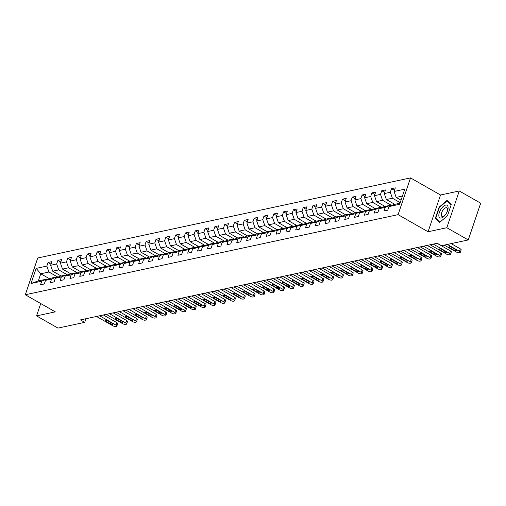 <?xml version="1.0" encoding="UTF-8"?>
<svg xmlns="http://www.w3.org/2000/svg" width="506" height="506" viewBox="0 0 506 506"><rect width="100%" height="100%" fill="white"/><g stroke="black" fill="none" stroke-linecap="round" stroke-linejoin="round"><path stroke-width="0.76" d="M410.518 177.903L37.741 257.997L25.3 294.751L398.083 214.652L410.518 177.903L440.524 195.006L428.082 231.754L446.83 227.725L459.271 190.977L440.524 195.006M459.271 190.977L480.7 203.197L468.259 239.945L446.83 227.725M49.424 278.711L40.752 273.765L38.329 280.919L46.508 279.16L41.732 281.178L40.505 284.802L44.281 283.992L45.508 280.368L51.549 279.072L50.322 282.696L54.098 281.886L55.325 278.262L61.359 276.959L60.132 280.59L63.908 279.774L65.135 276.149L71.175 274.853L69.948 278.477L73.724 277.667L74.951 274.043L80.985 272.747L79.758 276.371L83.534 275.561L84.761 271.931L90.802 270.634L89.575 274.258L93.351 273.449L94.578 269.825L100.612 268.528L99.385 272.152L103.161 271.342L104.388 267.718L110.428 266.422L109.201 270.046L112.977 269.23L114.204 265.606L120.238 264.309L119.011 267.933L122.787 267.124L124.014 263.5L130.055 262.203L128.828 265.827L132.604 265.017L133.831 261.393L139.865 260.09L138.638 263.721L142.414 262.905L143.641 259.281L149.681 257.984L148.454 261.608L152.23 260.799L153.457 257.174L159.498 255.878L158.27 259.502L162.04 258.692L163.267 255.062L169.308 253.765L168.081 257.39L171.857 256.58L173.084 252.956L179.124 251.659L177.897 255.283L181.667 254.474L182.894 250.85L188.934 249.553L187.707 253.177L191.483 252.367L192.71 248.737L198.75 247.44L197.523 251.065L201.293 250.255L202.52 246.631L208.561 245.334L207.333 248.958L211.11 248.149L212.337 244.524L218.377 243.222L217.15 246.852L220.92 246.036L222.147 242.412L228.187 241.115L226.96 244.74L230.736 243.93L231.963 240.306L238.003 239.009L236.776 242.633L240.546 241.824L241.773 238.2L247.813 236.897L246.586 240.527L250.362 239.711L251.59 236.087L257.63 234.79L256.403 238.415L260.173 237.605L261.4 233.981L267.44 232.684L266.213 236.308L269.989 235.499L271.216 231.868L277.256 230.572L276.029 234.196L279.799 233.386L281.026 229.762L287.066 228.465L285.839 232.09L289.615 231.28L290.842 227.656L296.883 226.359L295.656 229.983L299.425 229.167L300.653 225.543L306.693 224.247L305.466 227.871L309.242 227.061L310.469 223.437L316.509 222.14L315.282 225.765L319.058 224.955L320.285 221.331L326.319 220.028L325.092 223.658L328.868 222.842L330.095 219.218L336.136 217.922L334.909 221.546L338.685 220.736L339.912 217.112L345.946 215.815L344.719 219.44L348.495 218.63L349.722 214.999L355.762 213.703L354.535 217.327L358.311 216.517L359.538 212.893L365.572 211.597L364.345 215.221L368.121 214.411L369.348 210.787L375.389 209.49L374.162 213.115L377.938 212.305L379.165 208.674L385.199 207.378L383.972 211.002L387.748 210.192L388.975 206.568L399.67 204.272L404.781 189.174L394.085 191.47L395.312 187.846L391.536 188.656L394.471 190.332M41.732 281.178L31.043 283.474L36.147 268.382L46.843 266.08L48.07 262.456L51.005 264.132M391.536 188.656L390.309 192.28L384.275 193.577L385.502 189.952L381.726 190.768L380.499 194.393L374.459 195.689L375.686 192.065L371.91 192.875L370.683 196.499L364.643 197.795L365.87 194.171L362.1 194.981L360.873 198.605L354.832 199.908L356.06 196.277L352.284 197.093L351.056 200.718L345.016 202.014L346.243 198.39L342.473 199.2L341.246 202.824L335.206 204.12L336.433 200.496L332.657 201.306L331.43 204.936L325.39 206.233L326.617 202.609L322.847 203.418L321.62 207.043L315.58 208.339L316.807 204.715L313.031 205.525L311.804 209.149L305.763 210.445L306.99 206.821L303.22 207.631L301.993 211.261L295.953 212.558L297.18 208.934L293.404 209.743L292.177 213.368L286.137 214.664L287.364 211.04L283.594 211.85L282.367 215.474L276.327 216.777L277.554 213.146L273.778 213.962L272.551 217.586L266.51 218.883L267.737 215.259L263.968 216.068L262.74 219.693L256.7 220.989L257.927 217.365L254.151 218.175L252.924 221.805L246.884 223.102L248.111 219.471L244.341 220.287L243.114 223.911L237.074 225.208L238.301 221.584L234.525 222.393L233.298 226.018L227.257 227.314L228.484 223.69L224.715 224.5L223.488 228.13L217.447 229.427L218.674 225.802L214.898 226.612L213.671 230.236L207.631 231.533L208.858 227.909L205.082 228.718L203.855 232.343L197.821 233.645L199.048 230.015L195.272 230.831L194.045 234.455L188.004 235.752L189.231 232.127L185.455 232.937L184.228 236.561L178.194 237.858L179.421 234.234L175.645 235.043L174.418 238.668L168.378 239.97L169.605 236.34L165.829 237.156L164.602 240.78L158.568 242.077L159.795 238.452L156.019 239.262L154.792 242.886L148.751 244.183L149.978 240.559L146.202 241.368L144.975 244.999L138.941 246.295L140.168 242.671L136.392 243.481L135.165 247.105L129.125 248.402L130.352 244.777L126.576 245.587L125.349 249.211L119.315 250.508L120.542 246.884L116.766 247.7L115.539 251.324L109.498 252.62L110.725 248.996L106.949 249.806L105.722 253.43L99.688 254.727L100.915 251.102L97.139 251.912L95.912 255.536L89.872 256.839L91.099 253.209L87.323 254.025L86.096 257.649L80.062 258.945L81.289 255.321L77.513 256.131L76.286 259.755L70.245 261.052L71.472 257.427L67.696 258.237L66.469 261.868L60.429 263.164L61.656 259.54L57.886 260.35L56.659 263.974L50.619 265.27L51.846 261.646L48.07 262.456M468.259 239.945L441.523 245.688L437.241 243.247L80.435 319.912L84.723 322.354L85.95 318.723M45.508 280.368L50.284 278.351L56.324 277.054L57.115 277.503M61.15 276.017L52.7 271.197L58.74 269.9L67.76 275.043M56.324 277.054L51.549 279.072M50.619 265.27L52.7 271.197M56.659 263.974L58.74 269.9M55.325 278.262L60.094 276.238L66.134 274.941L66.925 275.397M70.966 273.904L62.516 269.091L68.557 267.794L77.57 272.93M66.134 274.941L61.359 276.959M60.429 263.164L62.516 269.091M66.469 261.868L68.557 267.794M65.135 276.149L69.91 274.132L75.951 272.835L76.741 273.284M80.777 271.798L72.333 266.978L78.367 265.682L87.386 270.824M75.951 272.835L71.175 274.853M70.245 261.052L72.333 266.978M76.286 259.755L78.367 265.682M74.951 274.043L79.72 272.026L85.761 270.729L86.551 271.178M90.593 269.692L82.143 264.872L88.183 263.575L97.196 268.718M85.761 270.729L80.985 272.747M80.062 258.945L82.143 264.872M86.096 257.649L88.183 263.575M84.761 271.931L89.537 269.913L95.577 268.616L96.368 269.065M100.403 267.579L91.959 262.766L97.993 261.469L107.013 266.605M95.577 268.616L90.802 270.634M89.872 256.839L91.959 262.766M95.912 255.536L97.993 261.469M94.578 269.825L99.347 267.807L105.387 266.51L106.178 266.959M110.219 265.473L101.769 260.653L107.81 259.357L116.823 264.499M105.387 266.51L100.612 268.528M99.688 254.727L101.769 260.653M105.722 253.43L107.81 259.357M104.388 267.718L109.163 265.701L115.204 264.398L115.994 264.853M120.03 263.36L111.586 258.547L117.62 257.25L126.639 262.393M115.204 264.398L110.428 266.422M109.498 252.62L111.586 258.547M115.539 251.324L117.62 257.25M114.204 265.606L118.973 263.588L125.014 262.291L125.804 262.74M129.846 261.254L121.396 256.441L127.436 255.138L136.449 260.28M125.014 262.291L120.238 264.309M119.315 250.508L121.396 256.441M125.349 249.211L127.436 255.138M124.014 263.5L128.79 261.482L134.83 260.185L135.621 260.634M139.656 259.148L131.212 254.328L137.246 253.032L146.266 258.174M134.83 260.185L130.055 262.203M129.125 248.402L131.212 254.328M135.165 247.105L137.246 253.032M133.831 261.393L138.6 259.376L144.64 258.073L145.431 258.528M149.472 257.035L141.022 252.222L147.063 250.925L156.082 256.061M144.64 258.073L139.865 260.09M138.941 246.295L141.022 252.222M144.975 244.999L147.063 250.925M143.641 259.281L148.416 257.263L154.456 255.966L155.247 256.415M159.282 254.929L150.839 250.116L156.873 248.813L165.892 253.955M154.456 255.966L149.681 257.984M148.751 244.183L150.839 250.116M154.792 242.886L156.873 248.813M153.457 257.174L158.226 255.157L164.267 253.86L165.057 254.309M169.099 252.823L160.649 248.003L166.689 246.707L175.708 251.849M164.267 253.86L159.498 255.878M158.568 242.077L160.649 248.003M164.602 240.78L166.689 246.707M163.267 255.062L168.043 253.044L174.083 251.748L174.874 252.203M178.909 250.71L170.465 245.897L176.499 244.6L185.519 249.736M174.083 251.748L169.308 253.765M168.378 239.97L170.465 245.897M174.418 238.668L176.499 244.6M173.084 252.956L177.853 250.938L183.893 249.641L184.684 250.09M188.725 248.604L180.275 243.784L186.316 242.488L195.335 247.63M183.893 249.641L179.124 251.659M178.194 237.858L180.275 243.784M184.228 236.561L186.316 242.488M182.894 250.85L187.669 248.832L193.709 247.535L194.5 247.984M198.535 246.492L190.092 241.678L196.126 240.382L205.145 245.524M193.709 247.535L188.934 249.553M188.004 235.752L190.092 241.678M194.045 234.455L196.126 240.382M192.71 248.737L197.485 246.719L203.52 245.423L204.31 245.872M208.352 244.385L199.902 239.572L205.942 238.275L214.961 243.411M203.52 245.423L198.75 247.44M197.821 233.645L199.902 239.572M203.855 232.343L205.942 238.275M202.52 246.631L207.296 244.613L213.336 243.316L214.127 243.765M218.162 242.279L209.718 237.459L215.758 236.163L224.772 241.305M213.336 243.316L208.561 245.334M207.631 231.533L209.718 237.459M213.671 230.236L215.758 236.163M212.337 244.524L217.112 242.507L223.146 241.204L223.937 241.659M227.978 240.167L219.528 235.353L225.568 234.057L234.588 239.199M223.146 241.204L218.377 243.222M217.447 229.427L219.528 235.353M223.488 228.13L225.568 234.057M222.147 242.412L226.922 240.394L232.962 239.098L233.753 239.547M237.788 238.06L229.345 233.247L235.385 231.944L244.398 237.086M232.962 239.098L228.187 241.115M227.257 227.314L229.345 233.247M233.298 226.018L235.385 231.944M231.963 240.306L236.738 238.288L242.772 236.991L243.563 237.44M247.605 235.954L239.155 231.134L245.195 229.838L254.214 234.98M242.772 236.991L238.003 239.009M237.074 225.208L239.155 231.134M243.114 223.911L245.195 229.838M241.773 238.2L246.548 236.175L252.589 234.879L253.38 235.334M257.415 233.842L248.971 229.028L255.011 227.732L264.024 232.868M252.589 234.879L247.813 236.897M246.884 223.102L248.971 229.028M252.924 221.805L255.011 227.732M251.59 236.087L256.365 234.069L262.399 232.773L263.19 233.222M267.231 231.735L258.781 226.916L264.821 225.619L273.841 230.761M262.399 232.773L257.63 234.79M256.7 220.989L258.781 226.916M262.74 219.693L264.821 225.619M261.4 233.981L266.175 231.963L272.215 230.666L273.006 231.115M277.041 229.629L268.597 224.809L274.638 223.513L283.651 228.655M272.215 230.666L267.44 232.684M266.51 218.883L268.597 224.809M272.551 217.586L274.638 223.513M271.216 231.868L275.991 229.85L282.025 228.554L282.816 229.003M286.858 227.517L278.408 222.703L284.448 221.407L293.467 226.543M282.025 228.554L277.256 230.572M276.327 216.777L278.408 222.703M282.367 215.474L284.448 221.407M281.026 229.762L285.801 227.744L291.842 226.448L292.632 226.897M296.668 225.41L288.224 220.591L294.264 219.294L303.277 224.436M291.842 226.448L287.066 228.465M286.137 214.664L288.224 220.591M292.177 213.368L294.264 219.294M290.842 227.656L295.618 225.638L301.652 224.335L302.443 224.79M306.484 223.298L298.034 218.484L304.074 217.188L313.094 222.33M301.652 224.335L296.883 226.359M295.953 212.558L298.034 218.484M301.993 211.261L304.074 217.188M300.653 225.543L305.428 223.525L311.468 222.229L312.259 222.678M316.294 221.192L307.85 216.378L313.891 215.075L322.904 220.218M311.468 222.229L306.693 224.247M305.763 210.445L307.85 216.378M311.804 209.149L313.891 215.075M310.469 223.437L315.244 221.419L321.285 220.123L322.069 220.572M326.111 219.085L317.66 214.266L323.701 212.969L332.72 218.111M321.285 220.123L316.509 222.14M315.58 208.339L317.66 214.266M321.62 207.043L323.701 212.969M320.285 221.331L325.054 219.313L331.095 218.01L331.885 218.465M335.927 216.973L327.477 212.159L333.517 210.863L342.53 215.999M331.095 218.01L326.319 220.028M325.39 206.233L327.477 212.159M331.43 204.936L333.517 210.863M330.095 219.218L334.871 217.2L340.911 215.904L341.695 216.353M345.737 214.867L337.287 210.053L343.327 208.75L352.347 213.893M340.911 215.904L336.136 217.922M335.206 204.12L337.287 210.053M341.246 202.824L343.327 208.75M339.912 217.112L344.681 215.094L350.721 213.798L351.512 214.247M355.554 212.76L347.103 207.941L353.144 206.644L362.157 211.786M350.721 213.798L345.946 215.815M345.016 202.014L347.103 207.941M351.056 200.718L353.144 206.644M349.722 214.999L354.497 212.982L360.538 211.685L361.328 212.134M365.364 210.648L356.913 205.834L362.954 204.538L371.973 209.674M360.538 211.685L355.762 213.703M354.832 199.908L356.913 205.834M360.873 198.605L362.954 204.538M359.538 212.893L364.307 210.875L370.348 209.579L371.138 210.028M375.18 208.542L366.73 203.722L372.77 202.425L381.783 207.568M370.348 209.579L365.572 211.597M364.643 197.795L366.73 203.722M370.683 196.499L372.77 202.425M369.348 210.787L374.124 208.769L380.164 207.473L380.955 207.922M384.99 206.429L376.546 201.616L382.58 200.319L391.6 205.461M380.164 207.473L375.389 209.49M374.459 195.689L376.546 201.616M380.499 194.393L382.58 200.319M379.165 208.674L383.934 206.657L389.974 205.36L390.765 205.809M394.806 204.323L386.356 199.509L392.397 198.213L400.214 202.666M389.974 205.36L385.199 207.378M384.275 193.577L386.356 199.509M390.309 192.28L392.397 198.213M388.975 206.568L393.75 204.55L400.031 203.197M401.056 200.18L396.173 197.397L402.453 196.05M394.085 191.47L396.173 197.397M40.733 303.549L36.558 315.883L57.988 328.097L84.723 322.354M36.558 315.883L55.306 311.854L25.3 294.751M428.082 231.754L398.083 214.652M46.508 279.16L47.298 279.609M57.943 277.149L48.93 272.007L40.752 273.765L36.147 268.382M38.329 280.919L31.043 283.474M46.843 266.08L48.93 272.007M381.726 190.768L384.661 192.438M371.91 192.875L374.845 194.544M362.1 194.981L365.035 196.657M352.284 197.093L355.218 198.763M342.473 199.2L345.408 200.869M332.657 201.306L335.592 202.982M322.847 203.418L325.782 205.088M313.031 205.525L315.965 207.201M303.22 207.631L306.149 209.307M293.404 209.743L296.339 211.413M283.594 211.85L286.522 213.526M273.778 213.962L276.712 215.632M263.968 216.068L266.896 217.738M254.151 218.175L257.086 219.851M244.341 220.287L247.27 221.957M234.525 222.393L237.459 224.069M224.715 224.5L227.643 226.176M214.898 226.612L217.833 228.282M205.082 228.718L208.017 230.394M195.272 230.831L198.207 232.501M185.455 232.937L188.39 234.607M175.645 235.043L178.58 236.719M165.829 237.156L168.764 238.826M156.019 239.262L158.954 240.932M146.202 241.368L149.137 243.044M136.392 243.481L139.327 245.151M126.576 245.587L129.511 247.263M116.766 247.7L119.701 249.369M106.949 249.806L109.884 251.476M97.139 251.912L100.074 253.588M87.323 254.025L90.258 255.694M77.513 256.131L80.448 257.801M67.696 258.237L70.631 259.913M57.886 260.35L60.821 262.019M447.045 200.382L439.1 207.22L435.356 218.288L439.556 222.513L447.494 215.676L451.244 204.607L447.045 200.382M436.583 218.984L435.356 218.288M439.442 207.416L439.1 207.22M447.374 244.43L459.461 251.324A2.233 0.759 -161.3 0 1 460.315 252.304A2.233 0.759 -161.3 0 1 459.916 252.57L459.284 252.703A2.233 0.759 -161.3 0 1 456.311 252.001L444.23 245.106M460.315 252.304L461.156 249.825A2.233 0.759 18.7 0 0 460.302 248.838L451.15 243.62M455.805 249.686A1.784 0.607 18.7 0 1 456.488 250.47A1.784 0.607 18.7 0 1 453.793 250.116L449.676 247.769A1.784 0.607 18.7 0 1 448.993 246.985A1.784 0.607 18.7 0 1 451.694 247.339L455.805 249.686M441.023 209.079A7.248 3.378 -60.3 0 0 439.221 217.15A7.248 3.378 -60.3 0 0 444.673 215.657A7.248 3.378 -60.3 0 0 445.919 214.013A7.248 3.378 -60.3 0 0 447.62 210.483A7.248 3.378 -60.3 0 0 446.589 205.069A7.248 3.378 -60.3 0 0 441.023 209.079M447.443 210.989A4.965 2.315 -60.3 0 0 446.943 207.814A4.965 2.315 -60.3 0 0 442.807 210.433A4.965 2.315 -60.3 0 0 442.029 216.435A4.965 2.315 -60.3 0 0 445.014 215.252M439.84 222.267L435.774 218.168L439.404 207.447L447.102 200.825L451.143 204.898M447.981 201.325L447.102 200.825M433.275 244.101L449.644 253.43A2.233 0.759 -161.3 0 1 450.498 254.417A2.233 0.759 -161.3 0 1 450.1 254.676L449.473 254.815A2.233 0.759 -161.3 0 1 446.501 254.107L430.132 244.771M450.498 254.417L451.339 251.931A2.233 0.759 18.7 0 0 450.485 250.944L437.051 243.285M445.995 251.792A1.784 0.607 18.7 0 1 446.678 252.583A1.784 0.607 18.7 0 1 443.983 252.228L439.866 249.882A1.784 0.607 18.7 0 1 439.183 249.091A1.784 0.607 18.7 0 1 441.877 249.445L445.995 251.792M423.459 246.207L439.834 255.536A2.233 0.759 -161.3 0 1 440.688 256.523A2.233 0.759 -161.3 0 1 440.29 256.789L439.657 256.921A2.233 0.759 -161.3 0 1 436.684 256.213L420.315 246.884M440.688 256.523L441.529 254.044A2.233 0.759 18.7 0 0 440.675 253.057L427.235 245.397M436.178 253.898A1.784 0.607 18.7 0 1 436.861 254.689A1.784 0.607 18.7 0 1 434.167 254.335L430.049 251.988A1.784 0.607 18.7 0 1 429.366 251.197A1.784 0.607 18.7 0 1 432.067 251.558L436.178 253.898M413.649 248.313L430.018 257.649A2.233 0.759 -161.3 0 1 430.872 258.636A2.233 0.759 -161.3 0 1 430.473 258.895L429.847 259.028A2.233 0.759 -161.3 0 1 426.874 258.326L410.505 248.99M430.872 258.636L431.713 256.15A2.233 0.759 18.7 0 0 430.859 255.163L417.425 247.504M426.368 256.011A1.784 0.607 18.7 0 1 427.051 256.795A1.784 0.607 18.7 0 1 424.351 256.441L420.239 254.094A1.784 0.607 18.7 0 1 419.556 253.31A1.784 0.607 18.7 0 1 422.251 253.664L426.368 256.011M403.832 250.426L420.208 259.755A2.233 0.759 -161.3 0 1 421.062 260.742A2.233 0.759 -161.3 0 1 420.663 261.001L420.031 261.14A2.233 0.759 -161.3 0 1 417.058 260.432L400.689 251.096M421.062 260.742L421.903 258.256A2.233 0.759 18.7 0 0 421.049 257.276L407.608 249.61M416.552 258.117A1.784 0.607 18.7 0 1 417.235 258.908A1.784 0.607 18.7 0 1 414.54 258.553L410.423 256.207A1.784 0.607 18.7 0 1 409.74 255.416A1.784 0.607 18.7 0 1 412.441 255.77L416.552 258.117M394.022 252.532L410.391 261.868A2.233 0.759 -161.3 0 1 411.245 262.848A2.233 0.759 -161.3 0 1 410.847 263.114L410.221 263.246A2.233 0.759 -161.3 0 1 407.248 262.538L390.879 253.209M411.245 262.848L412.086 260.369A2.233 0.759 18.7 0 0 411.233 259.382L397.798 251.722M406.742 260.229A1.784 0.607 18.7 0 1 407.425 261.014A1.784 0.607 18.7 0 1 404.724 260.66L400.613 258.313A1.784 0.607 18.7 0 1 399.93 257.522A1.784 0.607 18.7 0 1 402.624 257.883L406.742 260.229M384.206 254.638L400.581 263.974A2.233 0.759 -161.3 0 1 401.435 264.961A2.233 0.759 -161.3 0 1 401.037 265.22L400.404 265.359A2.233 0.759 -161.3 0 1 397.431 264.651L381.062 255.315M401.435 264.961L402.276 262.475A2.233 0.759 18.7 0 0 401.416 261.488L387.982 253.829M396.925 262.336A1.784 0.607 18.7 0 1 397.608 263.126A1.784 0.607 18.7 0 1 394.914 262.766L390.796 260.419A1.784 0.607 18.7 0 1 390.113 259.635A1.784 0.607 18.7 0 1 392.814 259.989L396.925 262.336M374.396 256.751L390.765 266.08A2.233 0.759 -161.3 0 1 391.619 267.067A2.233 0.759 -161.3 0 1 391.22 267.332L390.594 267.465A2.233 0.759 -161.3 0 1 387.621 266.757L371.252 257.427M391.619 267.067L392.46 264.581A2.233 0.759 18.7 0 0 391.606 263.601L378.165 255.941M387.115 264.442A1.784 0.607 18.7 0 1 387.798 265.233A1.784 0.607 18.7 0 1 385.098 264.878L380.986 262.532A1.784 0.607 18.7 0 1 380.303 261.741A1.784 0.607 18.7 0 1 382.998 262.095L387.115 264.442M364.579 258.857L380.955 268.193A2.233 0.759 -161.3 0 1 381.809 269.173A2.233 0.759 -161.3 0 1 381.41 269.439L380.778 269.571A2.233 0.759 -161.3 0 1 377.805 268.863L361.436 259.534M381.809 269.173L382.65 266.694A2.233 0.759 18.7 0 0 381.79 265.707L368.355 258.047M377.299 266.554A1.784 0.607 18.7 0 1 377.982 267.339A1.784 0.607 18.7 0 1 375.288 266.985L371.17 264.638A1.784 0.607 18.7 0 1 370.487 263.854A1.784 0.607 18.7 0 1 373.188 264.208L377.299 266.554M354.769 260.963L371.138 270.299A2.233 0.759 -161.3 0 1 371.992 271.286A2.233 0.759 -161.3 0 1 371.594 271.545L370.968 271.684A2.233 0.759 -161.3 0 1 367.995 270.976L351.626 261.64M371.992 271.286L372.833 268.8A2.233 0.759 18.7 0 0 371.98 267.813L358.539 260.154M367.489 268.661A1.784 0.607 18.7 0 1 368.172 269.451A1.784 0.607 18.7 0 1 365.471 269.091L361.36 266.751A1.784 0.607 18.7 0 1 360.677 265.96A1.784 0.607 18.7 0 1 363.371 266.314L367.489 268.661M344.953 263.076L361.328 272.405A2.233 0.759 -161.3 0 1 362.182 273.392A2.233 0.759 -161.3 0 1 361.784 273.657L361.151 273.79A2.233 0.759 -161.3 0 1 358.178 273.082L341.809 263.752M362.182 273.392L363.023 270.912A2.233 0.759 18.7 0 0 362.163 269.926L348.729 262.266M357.672 270.767A1.784 0.607 18.7 0 1 358.356 271.558A1.784 0.607 18.7 0 1 355.661 271.203L351.543 268.857A1.784 0.607 18.7 0 1 350.86 268.066A1.784 0.607 18.7 0 1 353.561 268.427L357.672 270.767M335.143 265.182L351.512 274.518A2.233 0.759 -161.3 0 1 352.366 275.504A2.233 0.759 -161.3 0 1 351.967 275.764L351.341 275.896A2.233 0.759 -161.3 0 1 348.368 275.194L331.999 265.859M352.366 275.504L353.207 273.019A2.233 0.759 18.7 0 0 352.353 272.032L338.912 264.372M347.862 272.879A1.784 0.607 18.7 0 1 348.545 273.664A1.784 0.607 18.7 0 1 345.845 273.31L341.733 270.963A1.784 0.607 18.7 0 1 341.05 270.179A1.784 0.607 18.7 0 1 343.745 270.533L347.862 272.879M325.326 267.294L341.702 276.624A2.233 0.759 -161.3 0 1 342.556 277.611A2.233 0.759 -161.3 0 1 342.157 277.87L341.525 278.009A2.233 0.759 -161.3 0 1 338.552 277.301L322.183 267.965M342.556 277.611L343.391 275.125A2.233 0.759 18.7 0 0 342.537 274.144L329.102 266.479M338.046 274.986A1.784 0.607 18.7 0 1 338.729 275.776A1.784 0.607 18.7 0 1 336.035 275.422L331.917 273.076A1.784 0.607 18.7 0 1 331.234 272.285A1.784 0.607 18.7 0 1 333.935 272.639L338.046 274.986M315.516 269.401L331.885 278.73A2.233 0.759 -161.3 0 1 332.739 279.717A2.233 0.759 -161.3 0 1 332.341 279.982L331.715 280.115A2.233 0.759 -161.3 0 1 328.742 279.407L312.366 270.077M332.739 279.717L333.58 277.237A2.233 0.759 18.7 0 0 332.727 276.251L319.286 268.591M328.236 277.098A1.784 0.607 18.7 0 1 328.919 277.883A1.784 0.607 18.7 0 1 326.218 277.528L322.107 275.182A1.784 0.607 18.7 0 1 321.424 274.391A1.784 0.607 18.7 0 1 324.118 274.752L328.236 277.098M305.7 271.507L322.069 280.843A2.233 0.759 -161.3 0 1 322.929 281.829A2.233 0.759 -161.3 0 1 322.531 282.089L321.898 282.221A2.233 0.759 -161.3 0 1 318.925 281.519L302.556 272.184M322.929 281.829L323.764 279.344A2.233 0.759 18.7 0 0 322.91 278.357L309.476 270.697M318.419 279.204A1.784 0.607 18.7 0 1 319.103 279.995A1.784 0.607 18.7 0 1 316.408 279.635L312.291 277.288A1.784 0.607 18.7 0 1 311.607 276.504A1.784 0.607 18.7 0 1 314.308 276.858L318.419 279.204M295.89 273.62L312.259 282.949A2.233 0.759 -161.3 0 1 313.113 283.936A2.233 0.759 -161.3 0 1 312.714 284.195L312.088 284.334A2.233 0.759 -161.3 0 1 309.115 283.626L292.74 274.296M313.113 283.936L313.954 281.45A2.233 0.759 18.7 0 0 313.1 280.469L299.66 272.804M308.609 281.311A1.784 0.607 18.7 0 1 309.292 282.101A1.784 0.607 18.7 0 1 306.592 281.747L302.48 279.401A1.784 0.607 18.7 0 1 301.797 278.61A1.784 0.607 18.7 0 1 304.492 278.964L308.609 281.311M286.073 275.726L302.443 285.061A2.233 0.759 -161.3 0 1 303.303 286.042A2.233 0.759 -161.3 0 1 302.904 286.307L302.272 286.44A2.233 0.759 -161.3 0 1 299.299 285.732L282.93 276.402M303.303 286.042L304.138 283.562A2.233 0.759 18.7 0 0 303.284 282.576L289.849 274.916M298.793 283.423A1.784 0.607 18.7 0 1 299.476 284.208A1.784 0.607 18.7 0 1 296.782 283.853L292.664 281.507A1.784 0.607 18.7 0 1 291.981 280.722A1.784 0.607 18.7 0 1 294.675 281.077L298.793 283.423M276.263 277.832L292.632 287.168A2.233 0.759 -161.3 0 1 293.486 288.154A2.233 0.759 -161.3 0 1 293.088 288.414L292.462 288.553A2.233 0.759 -161.3 0 1 289.489 287.844L273.113 278.509M293.486 288.154L294.328 285.669A2.233 0.759 18.7 0 0 293.474 284.682L280.033 277.022M288.983 285.529A1.784 0.607 18.7 0 1 289.666 286.32A1.784 0.607 18.7 0 1 286.965 285.96L282.854 283.619A1.784 0.607 18.7 0 1 282.171 282.829A1.784 0.607 18.7 0 1 284.865 283.183L288.983 285.529M266.447 279.945L282.816 289.274A2.233 0.759 -161.3 0 1 283.676 290.261A2.233 0.759 -161.3 0 1 283.278 290.526L282.645 290.659A2.233 0.759 -161.3 0 1 279.673 289.951L263.303 280.621M283.676 290.261L284.511 287.781A2.233 0.759 18.7 0 0 283.657 286.794L270.223 279.135M279.167 287.636A1.784 0.607 18.7 0 1 279.85 288.426A1.784 0.607 18.7 0 1 277.155 288.072L273.038 285.726A1.784 0.607 18.7 0 1 272.354 284.935A1.784 0.607 18.7 0 1 275.049 285.295L279.167 287.636M256.637 282.051L273.006 291.386A2.233 0.759 -161.3 0 1 273.86 292.367A2.233 0.759 -161.3 0 1 273.461 292.632L272.835 292.765A2.233 0.759 -161.3 0 1 269.862 292.063L253.487 282.727M273.86 292.367L274.701 289.887A2.233 0.759 18.7 0 0 273.847 288.901L260.407 281.241M269.35 289.748A1.784 0.607 18.7 0 1 270.04 290.533A1.784 0.607 18.7 0 1 267.339 290.178L263.228 287.832A1.784 0.607 18.7 0 1 262.544 287.047A1.784 0.607 18.7 0 1 265.239 287.402L269.35 289.748M246.82 284.163L263.19 293.493A2.233 0.759 -161.3 0 1 264.043 294.479A2.233 0.759 -161.3 0 1 263.651 294.739L263.019 294.878A2.233 0.759 -161.3 0 1 260.046 294.169L243.677 284.834M264.043 294.479L264.885 291.994A2.233 0.759 18.7 0 0 264.031 291.007L250.596 283.347M259.54 291.854A1.784 0.607 18.7 0 1 260.223 292.645A1.784 0.607 18.7 0 1 257.529 292.291L253.411 289.944A1.784 0.607 18.7 0 1 252.728 289.154A1.784 0.607 18.7 0 1 255.422 289.508L259.54 291.854M237.01 286.269L253.38 295.599A2.233 0.759 -161.3 0 1 254.233 296.586A2.233 0.759 -161.3 0 1 253.835 296.851L253.209 296.984A2.233 0.759 -161.3 0 1 250.236 296.276L233.861 286.946M254.233 296.586L255.075 294.106A2.233 0.759 18.7 0 0 254.221 293.119L240.78 285.46M249.724 293.967A1.784 0.607 18.7 0 1 250.413 294.751A1.784 0.607 18.7 0 1 247.712 294.397L243.601 292.051A1.784 0.607 18.7 0 1 242.918 291.26A1.784 0.607 18.7 0 1 245.612 291.62L249.724 293.967M227.194 288.376L243.563 297.711A2.233 0.759 -161.3 0 1 244.417 298.698A2.233 0.759 -161.3 0 1 244.018 298.957L243.392 299.09A2.233 0.759 -161.3 0 1 240.42 298.388L224.05 289.052M244.417 298.698L245.258 296.212A2.233 0.759 18.7 0 0 244.404 295.226L230.97 287.566M239.914 296.073A1.784 0.607 18.7 0 1 240.597 296.864A1.784 0.607 18.7 0 1 237.902 296.503L233.785 294.157A1.784 0.607 18.7 0 1 233.102 293.372A1.784 0.607 18.7 0 1 235.796 293.727L239.914 296.073M217.384 290.488L233.753 299.818A2.233 0.759 -161.3 0 1 234.607 300.804A2.233 0.759 -161.3 0 1 234.208 301.064L233.582 301.203A2.233 0.759 -161.3 0 1 230.609 300.494L214.234 291.159M234.607 300.804L235.448 298.319A2.233 0.759 18.7 0 0 234.594 297.338L221.154 289.672M230.097 298.179A1.784 0.607 18.7 0 1 230.78 298.97A1.784 0.607 18.7 0 1 228.086 298.616L223.975 296.269A1.784 0.607 18.7 0 1 223.291 295.479A1.784 0.607 18.7 0 1 225.986 295.833L230.097 298.179M207.568 292.594L223.937 301.93A2.233 0.759 -161.3 0 1 224.79 302.911A2.233 0.759 -161.3 0 1 224.392 303.176L223.766 303.309A2.233 0.759 -161.3 0 1 220.793 302.601L204.424 293.271M224.79 302.911L225.632 300.431A2.233 0.759 18.7 0 0 224.778 299.444L211.344 291.785M220.287 300.292A1.784 0.607 18.7 0 1 220.97 301.076A1.784 0.607 18.7 0 1 218.276 300.722L214.158 298.376A1.784 0.607 18.7 0 1 213.475 297.585A1.784 0.607 18.7 0 1 216.17 297.945L220.287 300.292M197.757 294.701L214.127 304.036A2.233 0.759 -161.3 0 1 214.98 305.023A2.233 0.759 -161.3 0 1 214.582 305.282L213.949 305.422A2.233 0.759 -161.3 0 1 210.983 304.713L194.608 295.377M214.98 305.023L215.822 302.537A2.233 0.759 18.7 0 0 214.968 301.551L201.527 293.891M210.471 302.398A1.784 0.607 18.7 0 1 211.154 303.189A1.784 0.607 18.7 0 1 208.459 302.828L204.348 300.488A1.784 0.607 18.7 0 1 203.659 299.697A1.784 0.607 18.7 0 1 206.359 300.052L210.471 302.398M187.941 296.813L204.31 306.143A2.233 0.759 -161.3 0 1 205.164 307.129A2.233 0.759 -161.3 0 1 204.766 307.395L204.139 307.528A2.233 0.759 -161.3 0 1 201.167 306.819L184.798 297.49M205.164 307.129L206.005 304.65A2.233 0.759 18.7 0 0 205.151 303.663L191.717 296.004M200.661 304.504A1.784 0.607 18.7 0 1 201.344 305.295A1.784 0.607 18.7 0 1 198.649 304.941L194.532 302.594A1.784 0.607 18.7 0 1 193.849 301.804A1.784 0.607 18.7 0 1 196.543 302.158L200.661 304.504M178.131 298.919L194.5 308.255A2.233 0.759 -161.3 0 1 195.354 309.236A2.233 0.759 -161.3 0 1 194.955 309.501L194.323 309.634A2.233 0.759 -161.3 0 1 191.35 308.932L174.981 299.596M195.354 309.236L196.195 306.756A2.233 0.759 18.7 0 0 195.341 305.769L181.901 298.11M190.844 306.617A1.784 0.607 18.7 0 1 191.527 307.401A1.784 0.607 18.7 0 1 188.833 307.047L184.722 304.701A1.784 0.607 18.7 0 1 184.032 303.916A1.784 0.607 18.7 0 1 186.733 304.27L190.844 306.617M168.315 301.026L184.684 310.361A2.233 0.759 -161.3 0 1 185.538 311.348A2.233 0.759 -161.3 0 1 185.139 311.607L184.513 311.747A2.233 0.759 -161.3 0 1 181.54 311.038L165.171 301.702M185.538 311.348L186.379 308.862A2.233 0.759 18.7 0 0 185.525 307.876L172.091 300.216M181.034 308.723A1.784 0.607 18.7 0 1 181.717 309.514A1.784 0.607 18.7 0 1 179.023 309.153L174.905 306.813A1.784 0.607 18.7 0 1 174.222 306.022A1.784 0.607 18.7 0 1 176.917 306.377L181.034 308.723M158.498 303.138L174.874 312.468A2.233 0.759 -161.3 0 1 175.727 313.454A2.233 0.759 -161.3 0 1 175.329 313.72L174.696 313.853A2.233 0.759 -161.3 0 1 171.724 313.144L155.355 303.815M175.727 313.454L176.569 310.975A2.233 0.759 18.7 0 0 175.715 309.988L162.274 302.329M171.218 310.829A1.784 0.607 18.7 0 1 171.901 311.62A1.784 0.607 18.7 0 1 169.206 311.266L165.095 308.919A1.784 0.607 18.7 0 1 164.406 308.129A1.784 0.607 18.7 0 1 167.106 308.489L171.218 310.829M148.688 305.245L165.057 314.58A2.233 0.759 -161.3 0 1 165.911 315.567A2.233 0.759 -161.3 0 1 165.513 315.826L164.886 315.959A2.233 0.759 -161.3 0 1 161.914 315.257L145.545 305.921M165.911 315.567L166.752 313.081A2.233 0.759 18.7 0 0 165.898 312.094L152.464 304.435M161.408 312.942A1.784 0.607 18.7 0 1 162.091 313.726A1.784 0.607 18.7 0 1 159.396 313.372L155.279 311.026A1.784 0.607 18.7 0 1 154.596 310.241A1.784 0.607 18.7 0 1 157.29 310.595L161.408 312.942M138.872 307.357L155.247 316.686A2.233 0.759 -161.3 0 1 156.101 317.673A2.233 0.759 -161.3 0 1 155.703 317.932L155.07 318.072A2.233 0.759 -161.3 0 1 152.097 317.363L135.728 308.027M156.101 317.673L156.942 315.187A2.233 0.759 18.7 0 0 156.088 314.207L142.648 306.541M151.591 315.048A1.784 0.607 18.7 0 1 152.274 315.839A1.784 0.607 18.7 0 1 149.58 315.485L145.462 313.138A1.784 0.607 18.7 0 1 144.779 312.347A1.784 0.607 18.7 0 1 147.48 312.702L151.591 315.048M129.062 309.463L145.431 318.799A2.233 0.759 -161.3 0 1 146.285 319.779A2.233 0.759 -161.3 0 1 145.886 320.045L145.26 320.178A2.233 0.759 -161.3 0 1 142.287 319.469L125.918 310.14M146.285 319.779L147.126 317.3A2.233 0.759 18.7 0 0 146.272 316.313L132.838 308.654M141.781 317.161A1.784 0.607 18.7 0 1 142.464 317.945A1.784 0.607 18.7 0 1 139.77 317.591L135.652 315.244A1.784 0.607 18.7 0 1 134.969 314.454A1.784 0.607 18.7 0 1 137.664 314.814L141.781 317.161M119.245 311.57L135.621 320.905A2.233 0.759 -161.3 0 1 136.475 321.892A2.233 0.759 -161.3 0 1 136.076 322.151L135.444 322.29A2.233 0.759 -161.3 0 1 132.471 321.582L116.102 312.246M136.475 321.892L137.316 319.406A2.233 0.759 18.7 0 0 136.462 318.419L123.021 310.76M131.965 319.267A1.784 0.607 18.7 0 1 132.648 320.058A1.784 0.607 18.7 0 1 129.953 319.697L125.836 317.351A1.784 0.607 18.7 0 1 125.153 316.566A1.784 0.607 18.7 0 1 127.854 316.92L131.965 319.267M109.435 313.682L125.804 323.011A2.233 0.759 -161.3 0 1 126.658 323.998A2.233 0.759 -161.3 0 1 126.26 324.264L125.633 324.397A2.233 0.759 -161.3 0 1 122.661 323.688L106.292 314.359M126.658 323.998L127.499 321.512A2.233 0.759 18.7 0 0 126.645 320.532L113.211 312.872M122.155 321.373A1.784 0.607 18.7 0 1 122.838 322.164A1.784 0.607 18.7 0 1 120.137 321.81L116.026 319.463A1.784 0.607 18.7 0 1 115.343 318.672A1.784 0.607 18.7 0 1 118.037 319.027L122.155 321.373M99.619 315.788L115.994 325.124A2.233 0.759 -161.3 0 1 116.848 326.104A2.233 0.759 -161.3 0 1 116.45 326.37L115.817 326.503A2.233 0.759 -161.3 0 1 112.844 325.794L96.475 316.465M116.848 326.104L117.689 323.625A2.233 0.759 18.7 0 0 116.835 322.638L103.395 314.979M112.338 323.486A1.784 0.607 18.7 0 1 113.021 324.27A1.784 0.607 18.7 0 1 110.327 323.916L106.209 321.569A1.784 0.607 18.7 0 1 105.526 320.785A1.784 0.607 18.7 0 1 108.227 321.139L112.338 323.486M460.302 248.838L459.461 251.324M453.793 250.116L454.243 248.794M449.676 247.769L450.017 246.77M450.485 250.944L449.644 253.43M443.983 252.228L444.426 250.9M439.866 249.882L440.201 248.882M440.675 253.057L439.834 255.536M434.167 254.335L434.616 253.006M430.049 251.988L430.391 250.989M430.859 255.163L430.018 257.649M424.351 256.441L424.8 255.119M420.239 254.094L420.575 253.095M421.049 257.276L420.208 259.755M414.54 258.553L414.99 257.225M410.423 256.207L410.764 255.207M411.233 259.382L410.391 261.868M404.724 260.66L405.173 259.338M400.613 258.313L400.948 257.314M401.416 261.488L400.581 263.974M394.914 262.766L395.363 261.444M390.796 260.419L391.138 259.42M391.606 263.601L390.765 266.08M385.098 264.878L385.547 263.55M380.986 262.532L381.322 261.532M381.79 265.707L380.955 268.193M375.288 266.985L375.737 265.663M371.17 264.638L371.512 263.639M371.98 267.813L371.138 270.299M365.471 269.091L365.92 267.769M361.36 266.751L361.695 265.751M362.163 269.926L361.328 272.405M355.661 271.203L356.11 269.875M351.543 268.857L351.885 267.857M352.353 272.032L351.512 274.518M345.845 273.31L346.294 271.988M341.733 270.963L342.069 269.964M342.537 274.144L341.702 276.624M336.035 275.422L336.484 274.094M331.917 273.076L332.259 272.076M332.727 276.251L331.885 278.73M326.218 277.528L326.667 276.206M322.107 275.182L322.442 274.182M322.91 278.357L322.069 280.843M316.408 279.635L316.857 278.313M312.291 277.288L312.632 276.289M313.1 280.469L312.259 282.949M306.592 281.747L307.041 280.419M302.48 279.401L302.816 278.401M303.284 282.576L302.443 285.061M296.782 283.853L297.231 282.531M292.664 281.507L293.006 280.507M293.474 284.682L292.632 287.168M286.965 285.96L287.414 284.638M282.854 283.619L283.189 282.62M283.657 286.794L282.816 289.274M277.155 288.072L277.604 286.744M273.038 285.726L273.379 284.726M273.847 288.901L273.006 291.386M267.339 290.178L267.788 288.856M263.228 287.832L263.563 286.832M264.031 291.007L263.19 293.493M257.529 292.291L257.978 290.963M253.411 289.944L253.753 288.945M254.221 293.119L253.38 295.599M247.712 294.397L248.161 293.069M243.601 292.051L243.936 291.051M244.404 295.226L243.563 297.711M237.902 296.503L238.351 295.181M233.785 294.157L234.126 293.157M234.594 297.338L233.753 299.818M228.086 298.616L228.535 297.288M223.975 296.269L224.31 295.27M224.778 299.444L223.937 301.93M218.276 300.722L218.725 299.4M214.158 298.376L214.5 297.376M214.968 301.551L214.127 304.036M208.459 302.828L208.908 301.506M204.348 300.488L204.683 299.482M205.151 303.663L204.31 306.143M198.649 304.941L199.092 303.613M194.532 302.594L194.873 301.595M195.341 305.769L194.5 308.255M188.833 307.047L189.282 305.725M184.722 304.701L185.057 303.701M185.525 307.876L184.684 310.361M179.023 309.153L179.466 307.831M174.905 306.813L175.24 305.814M175.715 309.988L174.874 312.468M169.206 311.266L169.655 309.938M165.095 308.919L165.43 307.92M165.898 312.094L165.057 314.58M159.396 313.372L159.839 312.05M155.279 311.026L155.614 310.026M156.088 314.207L155.247 316.686M149.58 315.485L150.029 314.156M145.462 313.138L145.804 312.139M146.272 316.313L145.431 318.799M139.77 317.591L140.213 316.269M135.652 315.244L135.987 314.245M136.462 318.419L135.621 320.905M129.953 319.697L130.403 318.375M125.836 317.351L126.177 316.351M126.645 320.532L125.804 323.011M120.137 321.81L120.586 320.481M116.026 319.463L116.361 318.464M116.835 322.638L115.994 325.124M110.327 323.916L110.776 322.594M106.209 321.569L106.551 320.57"/></g></svg>
